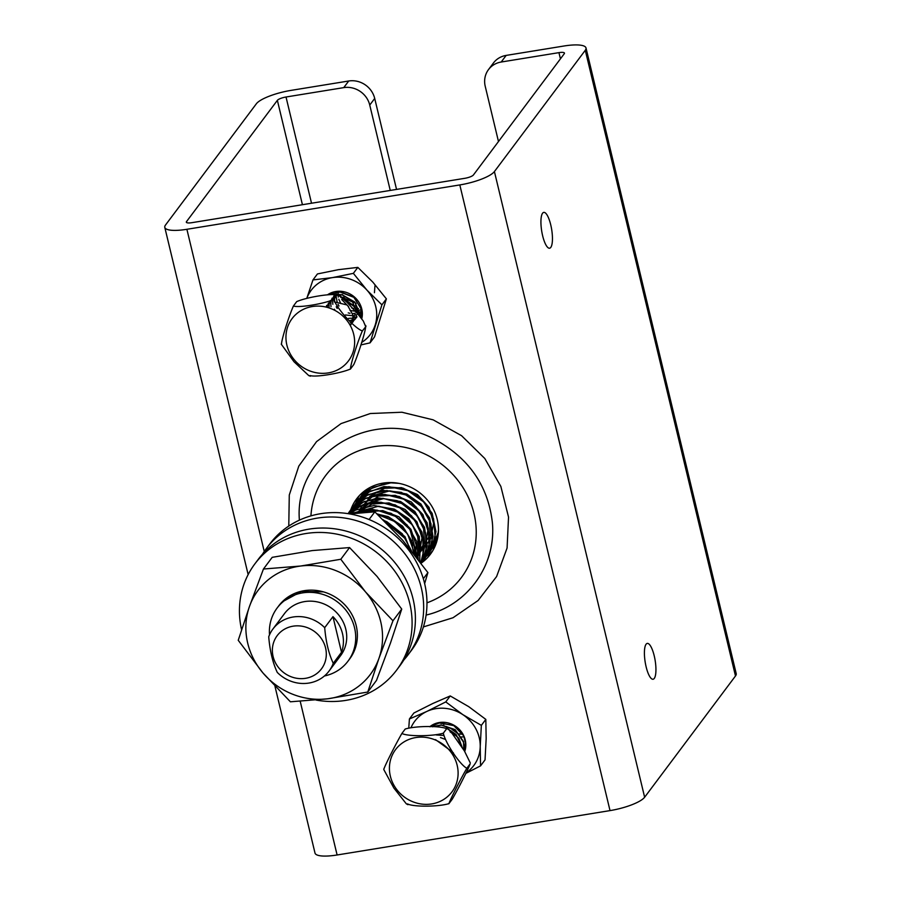 <?xml version="1.0" encoding="UTF-8"?>
<svg xmlns="http://www.w3.org/2000/svg" width="901" height="901" viewBox="0 0 901 901"><rect width="100%" height="100%" fill="white"/><g stroke="black" fill="none" stroke-linecap="round" stroke-linejoin="round"><path stroke-width="1.35" d="M269.512 634.822A44.284 41.086 36.8 0 1 277.103 608.051A44.284 41.086 36.8 0 1 337.188 601.722A44.284 41.086 36.8 0 1 348 661.165A44.284 41.086 36.8 0 1 324.428 675.975M272.924 629.011L284.491 613.581A35.06 32.526 36.8 0 1 318.898 602.262A35.06 32.526 36.8 0 1 345.793 629.202A35.06 32.526 36.8 0 1 340.612 655.635L329.045 671.065A35.06 32.526 -143.2 0 0 333.257 663.305C328.73 653.664 325.88 641.782 324.698 627.682A35.06 32.526 -143.2 0 0 272.924 629.011A35.06 32.526 -143.2 0 0 268.723 636.782C269.895 650.882 272.744 662.764 277.271 672.405A35.06 32.526 -143.2 0 0 329.045 671.065M324.698 627.682L332.965 616.656A35.06 32.526 36.8 0 1 341.513 652.279L333.257 663.305M341.513 652.279L332.965 616.656M325.576 647.977A27.683 25.678 36.8 0 1 312.715 676.065A27.683 25.678 36.8 0 1 280.616 669.893A27.683 25.678 36.8 0 1 285.955 628.425A27.683 25.678 36.8 0 1 325.576 647.977M348 661.165L349.644 658.958A44.284 41.086 -143.2 0 0 323.414 591.867L301.294 591.518L282.441 601.778L278.026 606.823M349.442 659.239A44.295 41.086 -143.2 0 0 344.79 604.796A44.295 41.086 -143.2 0 0 289.401 596.147A44.295 41.086 -143.2 0 0 278.51 606.17M262.923 672.912A70.12 65.052 -143.2 0 0 327.682 698.793A70.12 65.052 -143.2 0 0 378.972 658.271A70.12 65.052 -143.2 0 0 365.491 591.889A70.12 65.052 -143.2 0 0 300.72 566.019A70.12 65.052 -143.2 0 0 249.442 606.531A70.12 65.052 -143.2 0 0 262.923 672.912L238.236 640.296L249.442 606.531L263.441 569.027L300.72 566.019L340.803 559.262L365.491 591.889L392.971 620.766L378.972 658.271L367.777 692.036L327.682 698.793L290.404 701.8L262.923 672.912M367.777 692.036L376.528 680.345L390.538 642.841L401.733 609.076L392.971 620.766M401.733 609.076L377.057 576.449L349.565 547.571L312.287 550.579L272.203 557.336L263.441 569.027M349.565 547.571L340.803 559.262M316.138 700.077A88.58 82.171 -143.2 0 0 396.654 670.085A88.58 82.171 -143.2 0 0 375.041 551.209A88.58 82.171 -143.2 0 0 254.882 563.857A88.58 82.171 -143.2 0 0 241.581 629.731M396.654 670.085L399.954 665.67A88.58 82.171 -143.2 0 0 378.352 546.794A88.58 82.171 -143.2 0 0 258.182 559.442L254.882 563.857M262.563 554.115A88.58 82.171 36.8 0 1 266.448 548.416A88.58 82.171 36.8 0 1 386.608 535.768A88.58 82.171 36.8 0 1 408.221 654.644A88.58 82.171 36.8 0 1 403.839 659.971M266.448 548.416L269.748 544.013A88.58 82.171 36.8 0 1 389.908 531.365A88.58 82.171 36.8 0 1 411.52 650.24L408.221 654.644M423.335 578.735L427.919 572.608L402.781 540.352L374.839 511.836L349.701 513.908M369.083 519.517L374.839 511.836M424.641 583.611L427.919 572.608M367.034 489.209L360.749 496.642M430.126 551.389L434.721 544.576L438.235 534.225M387.509 482.621L368.419 489.637L360.456 496.98M359.217 498.568L357.888 500.46M427.074 555.444L431.444 549.171L435.971 531.669L432.165 513.345L420.463 497.87L403.344 488.218L384.006 486.563L366.245 493.016L357.753 500.618M424.022 559.487L428.144 553.755L433.054 536.377L429.631 518.007L418.244 502.33L401.317 492.351L382.001 490.313L364.083 496.406L353.44 506.283M348.755 512.568L351.187 509.245L366.11 498.062L384.84 494.412L403.794 499.199L419.337 511.182L428.279 528.144L429.146 546.592L421.172 563.294L422.817 561.289L424.833 558.316L430.126 541.084L427.085 522.681L416.014 506.801L399.278 496.507L379.985 494.086L361.932 499.818L350.557 510.146M421.206 563.339L427.175 545.781L424.517 527.355L413.773 511.284L397.24 500.674L377.981 497.87L359.781 503.231L347.944 513.626M420.79 562.776L424.394 547.752L421.938 532.029L411.52 515.777L395.19 504.864L375.976 501.677L357.652 506.666L348.36 513.694M419.855 561.526L419.337 536.714L409.257 520.282L393.14 509.065L373.971 505.506L355.523 510.124L349.599 513.897M418.267 559.408L416.712 541.4L406.982 524.81L391.079 513.277L372.09 509.347L353.609 513.491M415.733 556.12L414.088 546.096L404.684 529.337L389.018 517.512L376.967 513.818M411.385 550.612L402.319 533.797L386.946 521.769L383.86 520.395M383.218 519.764L404.966 536.624L409.764 548.619M377.328 514.156L388.117 516.588L402.601 526.195L411.599 540.656L413.39 553.124M363.497 512.601L365.783 511.791L382.79 510.619L399.008 516.859L410.924 529.337L416.239 545.161L415.417 555.703M358.654 513.007L377.294 506.328L394.311 509.11L408.761 518.773L417.456 533.381L418.807 549.666L416.544 557.156L425.283 545.33L427.874 530.621L422.963 514.696L411.352 501.958L395.28 495.347L378.229 496.091L357.078 513.153M356.807 513.176L372.034 504.008L389.041 502.916L405.135 509.459L417.005 521.983L421.983 537.886L419.303 553.687L417.039 557.798M356.582 513.198L367.371 503.31L383.544 498.658L400.562 501.508L414.809 511.441L423.436 526.083L424.439 542.368L417.017 557.764M358.294 513.041L361.481 506.655L373.577 495.437L389.773 490.842L406.756 494.03L420.958 504.019L429.281 518.818L430.216 535.093L415.609 555.951M360.051 512.883L369.86 496.282L384.468 488.319L401.531 487.644L417.478 494.57L429.034 507.342L433.606 523.335L430.509 539.023L424.033 547.819M385.268 521.78L405.213 538.64L410.372 549.362M377.733 514.539L394.559 521.454L407.601 534.045L415.226 555.466M354.836 513.367L376.855 510.101L395.426 516.341L409.978 529.45L418.019 559.082M349.948 513.885L378.848 506.148L397.532 512.038L412.331 524.866L420.226 542.256L419.72 561.334M348.417 513.705L363.238 504.628L380.853 502.217L399.627 507.747L414.685 520.294L422.929 537.548L423.008 555.951L420.688 562.641M347.887 513.615L364.027 501.587L382.846 498.309L401.722 503.468L417.017 515.744L425.61 532.851L426.083 551.277L421.139 563.249M351.627 508.727L353.541 506.058L368.216 494.57L386.844 490.538L405.867 494.953L421.634 506.644L430.937 523.458L432.187 541.906L425.249 557.944L422.141 561.582M354.498 504.898L355.918 502.871L370.322 491.079L388.838 486.675L407.939 490.718L423.92 502.116L433.561 518.762L435.217 537.221L428.144 554.081L425.013 557.742M357.359 501.069L358.756 499.075L372.789 487.43L390.843 482.835L399.03 483.375M438.472 529.777L438.224 532.536L431.027 550.218L427.885 553.912M360.231 497.239L367.968 488.624M433.325 546.783L436.501 542.425M365.964 489.919A44.295 41.086 -143.2 0 0 357.798 502.927M432.041 548.81A44.295 41.086 -143.2 0 0 436.411 542.706M432.728 550.793A46.131 42.797 36.8 0 1 426.387 556.334M355.827 502.983A46.131 42.797 36.8 0 1 359.229 495.73M350.849 509.662A46.131 42.797 36.8 0 1 356.582 498.906A46.131 42.797 36.8 0 1 401.846 484.006A46.131 42.797 36.8 0 1 437.244 519.46A46.131 42.797 36.8 0 1 430.419 554.228A46.131 42.797 36.8 0 1 421.488 562.911M299.402 520.147C293.602 451.773 375.424 404.729 437.131 440.735C469.646 459.262 488.038 486.405 492.329 522.163C496.642 564.837 467.765 605.438 426.094 615.068M274.996 686.393L315.001 853.056A29.53 7.343 -13.5 0 0 337.109 854.981L610.022 810.607A29.53 7.343 -13.5 0 0 644.632 797.239L735.486 675.975A29.53 7.343 -13.5 0 0 736.207 673.633L585.999 47.944A29.53 7.343 166.5 0 1 585.278 50.287L494.412 171.562A29.53 7.343 166.5 0 1 459.814 184.93L186.89 229.293A29.53 7.343 166.5 0 1 164.793 227.367A29.53 7.343 166.5 0 1 165.514 225.025L256.368 103.761A29.53 7.343 166.5 0 1 290.978 90.393L348.71 81L343.754 87.622L286.022 97.004A7.377 1.836 -13.5 0 0 277.373 100.349L186.507 221.612A7.377 1.836 -13.5 0 0 186.327 222.198A7.377 1.836 -13.5 0 0 191.845 222.682L464.77 178.319A7.377 1.836 -13.5 0 0 473.419 174.974L564.285 53.7A7.377 1.836 -13.5 0 0 564.465 53.114A7.377 1.836 -13.5 0 0 558.935 52.641L501.204 62.023L506.159 55.412L563.891 46.019A29.53 7.343 166.5 0 1 585.999 47.944M542.582 213.21A18.144 5.046 -99.2 0 1 543.776 212.388A18.144 5.046 -99.2 0 1 551.671 229.496A18.144 5.046 -99.2 0 1 549.599 248.214A18.144 5.046 -99.2 0 1 542.132 233.449A18.144 5.046 -99.2 0 1 542.582 213.21M646.073 644.238A18.144 5.046 -99.2 0 1 647.256 643.415A18.144 5.046 -99.2 0 1 655.162 660.523A18.144 5.046 -99.2 0 1 653.079 679.241A18.144 5.046 -99.2 0 1 645.612 664.476A18.144 5.046 -99.2 0 1 646.073 644.238M343.754 87.622A22.142 20.543 36.8 0 1 369.748 105.057L374.703 98.446A22.142 20.543 -143.2 0 0 348.71 81M374.703 98.446L396.541 189.401M498.478 141.525L485.222 86.293A22.142 20.543 36.8 0 1 488.488 69.602A22.142 20.543 36.8 0 1 501.204 62.023M390.246 190.426L369.748 105.057M506.159 55.412A22.142 20.543 -143.2 0 0 493.444 62.98L488.488 69.602M464.612 746.433L465.22 745.679M465.366 744.857L464.364 745.634M360.006 316.69L361.492 315.001M362.315 312.613L361.076 313.39M463.215 734.664A22.142 20.543 -143.2 0 0 454.994 725.879L454.847 726.105M429.777 726.747A22.142 20.543 -143.2 0 1 454.982 725.868L439.316 722.782L430.036 726.747M464.06 750.398L463.508 741.5L455.151 729.619L441.163 724.911L432.334 726.758M462.438 747.875L456.154 734.506L448.371 729.213M435.498 739.62L450.928 750.871M440.488 737.581L445.094 739.327M453.462 752.898L453.226 755.567M436.321 734.957L443.45 735.441M443.799 724.809L443.675 723.199M464.128 736.804L462.236 736.95M462.01 736.962L461.301 736.939M454.498 735.092L450.072 731.792M448.191 729.416L446.682 726.533M460.974 734.259L459.161 733.842M457.212 733.132L451.919 729.382M384.006 768.79C385.065 765.174 396.068 743.438 401.902 733.448L405.213 729.033C415.575 725.801 441.028 725.643 446.626 728.785L446.198 727.974L447.831 728.853M470.288 762.944L464.409 750.95L450.759 731.522L447.82 728.853L446.626 728.785L443.315 733.189C445.454 743.134 459.915 764.712 466.831 768.283L470.131 763.879C469.072 767.494 458.068 789.231 452.234 799.221L448.935 803.636C438.573 806.868 413.108 807.026 407.522 803.883M407.939 804.694L406.317 803.816L393.883 788.071L383.849 769.657M401.902 733.448C407.489 736.579 432.953 736.421 443.315 733.189M448.732 803.827L448.935 803.636C449.993 800.02 460.997 778.284 466.831 768.283M334.26 301.869L346.682 304.876M347.786 305.754L353.248 315.62L350.421 325.745M345.522 300.731L354.33 310.147M355.14 313.807L350.894 324.709M326.218 306.667L326.748 305.371M341.22 296.823L352.606 302.015L356.987 313.143M356.537 316.06L352.685 322.31M327.423 306.588L327.987 304.403M328.054 304.2L328.572 302.939M358.812 310.158L358.114 314.449M356.999 316.87L354.543 319.855M351.39 321.939L350.298 322.389M329.056 307.905L329.011 307.072M329.011 306.577L329.102 305.236M329.248 304.121L329.8 301.959M329.856 301.812L330.385 300.506M356.976 316.837L356.368 317.422M353.215 319.506L352.077 319.968M351.536 320.159L349.633 320.621M331.016 306.734L330.836 304.639M330.836 304.133L330.915 302.804M331.061 301.745L331.613 299.537M331.669 299.38L332.187 298.085M361.414 310.462L358.407 314.787M355.017 317.084L353.913 317.546M351.446 318.199L348.518 318.38M335.161 310.53L334.417 309.212M332.841 304.324L332.66 302.207M332.649 301.745L333.426 297.127M333.471 297.003L334.012 295.663M361.74 318.864A22.142 20.543 -143.2 0 0 362.089 310.563L359.634 312.884M356.83 314.663L355.737 315.125M353.271 315.767L345.353 314.967M337.188 308.435L336.231 306.79M334.654 301.914L334.541 297.961M334.688 296.936L335.138 295.055M358.654 312.23L357.539 312.692M355.084 313.334L352.111 313.537M349.993 313.311L348.236 312.895M338.99 305.991L338.066 304.369M337.211 302.387L336.287 297.375M336.31 296.283L336.366 295.528M360.479 309.786L359.353 310.259M354.645 311.138L350.005 310.462M340.848 303.603L338.776 299.233M338.292 297.093L338.112 294.931M338.112 294.469L338.19 293.095M338.337 292.037L338.461 291.406M358.407 308.547L355.749 308.705M353.62 308.469L351.795 308.018M348.574 306.644L341.682 299.515M340.848 297.533L340.127 294.728M355.422 306.002L353.597 305.574M350.838 304.482L343.54 297.105M342.684 295.111L342.493 294.537M356.154 303.367L355.467 303.186M353.8 302.601L348.248 298.738M374.962 285.741L374.433 292.712M342.673 298.04L353.507 305.473L358.024 314.336M336.85 294.458L342.436 295.055L355.05 302.691L360.423 317.197M328.538 294.706L340.127 292.048L353.868 297.353L361.661 309.493L361.706 318.819M337.12 295.066L336.771 294.436L338.382 295.021L337.12 295.066C331.726 293.14 306.881 297.172 296.711 301.61L293.411 306.025C298.794 307.951 323.639 303.919 333.809 299.481L337.12 295.066M333.809 299.481C336.918 308.728 354.465 328.088 362.348 330.96C357.674 341.479 350.365 364.86 350.466 369.005L353.778 364.59C358.452 354.082 365.75 330.69 365.648 326.556L363.317 321.015L358.361 314.742L347.504 302.747L338.382 295.021M365.941 326.477L362.348 330.96M281.529 344.058C281.427 339.925 288.737 316.533 293.411 306.025M350.343 369.14L350.466 369.005C340.308 373.453 315.463 377.474 310.068 375.548M310.406 376.19L308.795 375.604L293.996 361.74L281.236 344.137M327.468 294.841A22.142 20.543 -143.2 0 1 362.078 310.541L353.98 297.093L340.184 291.834L328.257 294.74M360.569 317.377L360.546 315.204L354.87 302.094L342.053 294.717L336.028 294.278M358.294 314.652L355.298 307.455L342.222 297.645M449.103 729.821L458.857 738.324L462.213 747.537M432.671 726.758L441.513 725.136L455.354 730.114L463.452 742.097L463.959 750.24M430.16 726.747L439.204 722.996L453.631 725.418L463.79 735.914L465.355 742.739L464.184 750.589M432.807 703.49L413.886 713.006L409.414 718.975L426.86 711.43L445.77 701.913L462.821 714.628L481.348 725.361L480.222 746.602L480.56 765.861L485.031 759.892L486.168 738.662L485.819 719.392L468.768 706.688L450.241 695.944L432.807 703.49M408.795 727.771L409.414 718.975M480.56 765.861L465.828 773.385M481.348 725.361L485.819 719.392M445.77 701.913L450.241 695.944M466.087 772.855A36.907 34.238 -143.2 0 0 480.222 746.602A36.907 34.238 -143.2 0 0 462.821 714.628A36.907 34.238 -143.2 0 0 426.86 711.43A36.907 34.238 -143.2 0 0 411.104 727.434M464.736 751.479A22.142 20.543 -143.2 0 0 463.328 734.901M381.911 304.831L370.052 342.864L374.523 336.906L386.383 298.862L372.845 282.137L357.832 267.383L338.371 269.681L317.434 273.949L312.962 279.918L332.424 277.621L353.361 273.352L366.898 290.077L381.911 304.831L386.383 298.862M370.052 342.864L360.85 344.937M353.361 273.352L357.832 267.383M306.813 298.287L312.962 279.918M361.616 342.47A36.907 34.238 -143.2 0 0 375.244 324.833A36.907 34.238 -143.2 0 0 366.898 290.077A36.907 34.238 -143.2 0 0 332.424 277.621A36.907 34.238 -143.2 0 0 306.858 298.276M310.924 515.868A84.885 78.747 36.8 0 1 386.326 445.567A84.885 78.747 36.8 0 1 473.982 513.491A84.885 78.747 36.8 0 1 426.961 602.825M423.402 626.916L453.034 617.737L478.127 600.471L496.597 576.561L507.083 548.022L508.536 517.095L500.855 486.427L484.817 458.53L461.605 435.712L433.167 419.855L401.88 412.23L370.311 413.525L341.074 423.583L316.566 441.603L298.817 466.076L289.277 495.032L288.782 526.06M459.814 184.93L610.022 810.607M186.89 229.293L264.252 551.502M300.213 701.316L337.109 854.981M494.412 171.562L644.632 797.239M585.278 50.287L735.486 675.975M277.373 100.349L302.421 204.707M286.022 97.004L311.521 203.221M186.507 221.612L186.755 222.637M558.935 52.641L560.433 58.847M438.562 741.523A35.24 32.684 -143.2 0 0 389.525 770.952A35.24 32.684 -143.2 0 0 443.202 799.761A35.24 32.684 -143.2 0 0 438.562 741.523M353.699 334.305A35.24 32.684 -143.2 0 0 296.699 313.683A35.24 32.684 -143.2 0 0 310.473 371.167A35.24 32.684 -143.2 0 0 353.699 334.305M278.218 606.564L277.103 608.051M164.793 227.367L248.147 574.59M383.792 768.958L383.86 769.736M365.693 325.441L365.952 326.477"/></g></svg>
